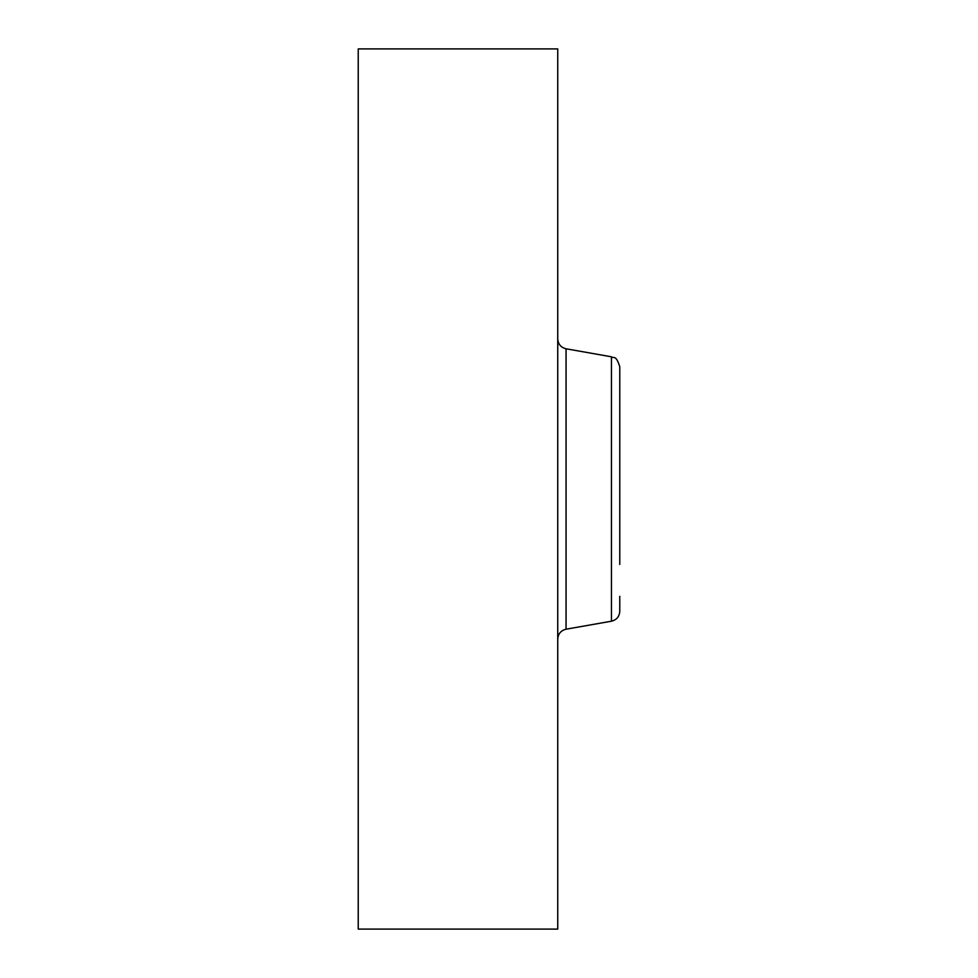 <?xml version="1.0" encoding="UTF-8"?>
<svg xmlns="http://www.w3.org/2000/svg" width="978" height="978" viewBox="0 0 978 978"><rect width="100%" height="100%" fill="white"/><g stroke="black" fill="none" stroke-linecap="round" stroke-linejoin="round"><path stroke-width="1.47" d="M358.229 929.1L358.229 48.9L557.741 48.9L557.741 929.1L358.229 929.1M619.771 564.44L619.771 366.713C615.7 354.036 613.756 358.865 611.458 356.799L566.054 348.791C560.895 347.496 558.12 344.195 557.741 338.889M619.771 381.677L619.771 413.56M611.458 356.799L611.458 621.201C616.617 619.905 619.392 616.605 619.771 611.287L619.771 596.323M611.458 621.201L566.054 629.209L566.054 348.791M566.054 629.209C560.895 630.504 558.12 633.805 557.741 639.111"/></g></svg>

